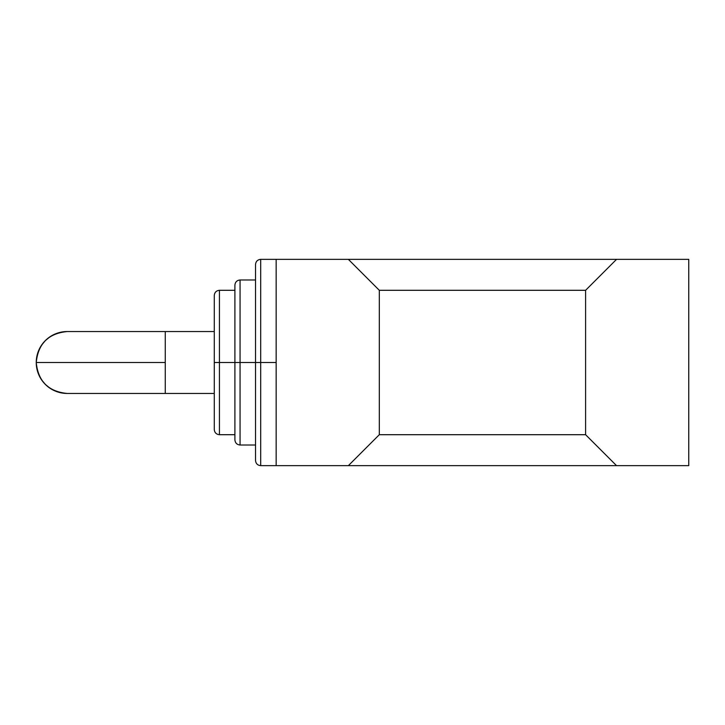 <?xml version="1.0" encoding="UTF-8"?>
<svg xmlns="http://www.w3.org/2000/svg" width="725" height="725" viewBox="0 0 725 725"><rect width="100%" height="100%" fill="white"/><g stroke="black" fill="none" stroke-linecap="round" stroke-linejoin="round"><path stroke-width="1.09" d="M165.255 393.448L165.255 362.5L36.25 362.5A30.948 30.948 -90 0 0 67.198 393.448L61.154 392.85L55.354 391.092L50.007 388.228L45.312 384.377L41.461 379.692L38.606 374.345L36.848 368.536L36.25 362.5L165.255 362.5L165.255 393.448L214.274 393.448L67.198 393.448C48.403 391.609 38.09 381.296 36.25 362.5C38.09 343.704 48.403 333.391 67.198 331.552L61.154 332.15L55.354 333.908L50.007 336.772L45.312 340.623L41.461 345.308L38.606 350.655L36.848 356.464L36.25 362.5A30.948 30.948 -90 0 1 67.198 331.552L165.255 331.552L165.255 362.5L165.255 331.552L214.274 331.552L165.255 331.552M260.692 362.5L260.692 465.649L260.692 362.5L255.535 362.5L255.535 460.493L255.535 362.5L240.057 362.5L240.057 445.014L240.057 362.5L234.9 362.5L234.9 439.858L234.9 362.5L214.274 362.5L214.274 429.544L214.274 295.456L214.274 362.5L219.43 362.5L219.43 434.701L219.43 362.5L234.9 362.5L234.9 285.142C235.217 282.016 236.939 280.303 240.057 279.986L240.057 445.014C236.939 444.697 235.217 442.984 234.9 439.858L234.9 362.5L255.535 362.5L255.535 264.507C255.852 261.39 257.565 259.668 260.692 259.351L260.692 465.649C257.565 465.332 255.852 463.61 255.535 460.493L255.535 362.5L276.162 362.5L260.692 362.5L260.692 259.351L260.692 362.5M276.162 465.649L348.362 465.649L379.311 434.701L585.601 434.701L616.549 465.649L348.362 465.649L688.75 465.649L688.75 259.351L688.75 465.649L616.549 465.649L585.601 434.701L585.601 290.299L616.549 259.351L276.162 259.351L276.162 465.649L276.162 259.351L348.362 259.351L379.311 290.299L585.601 290.299L585.601 434.701L379.311 434.701L379.311 290.299L379.311 434.701L348.362 465.649L260.692 465.649M616.549 259.351L688.75 259.351L616.549 259.351L585.601 290.299L379.311 290.299L348.362 259.351L616.549 259.351M234.9 290.299L219.43 290.299L219.43 362.5L219.43 290.299C216.313 290.616 214.591 292.338 214.274 295.456M240.057 362.5L240.057 279.986L240.057 362.5M234.9 362.5L234.9 285.142L234.9 362.5M255.535 362.5L255.535 264.507L255.535 362.5M234.9 434.701L219.43 434.701C216.313 434.384 214.591 432.662 214.274 429.544M255.535 445.014L240.057 445.014M276.162 259.351L260.692 259.351M255.535 279.986L240.057 279.986"/></g></svg>
